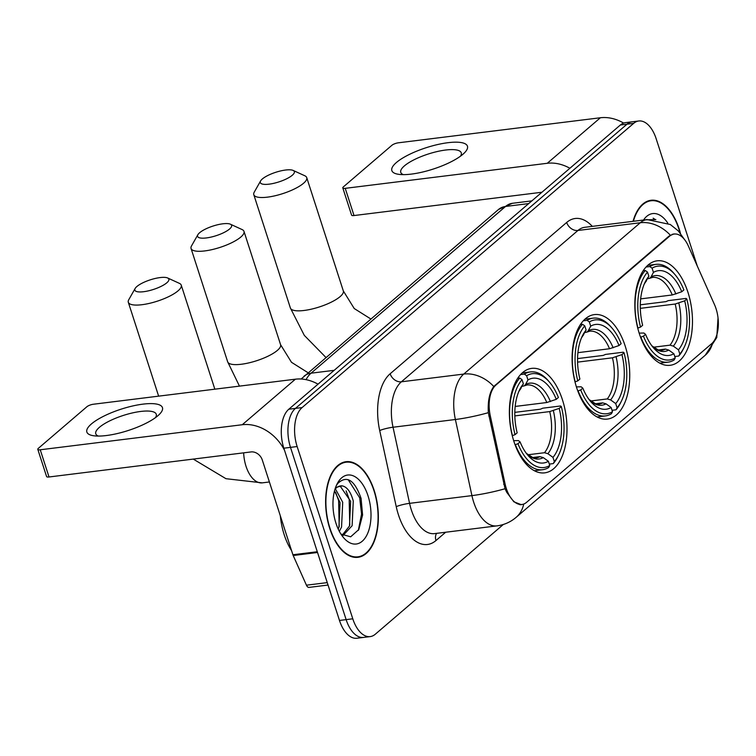 <?xml version="1.0" encoding="UTF-8"?>
<svg xmlns="http://www.w3.org/2000/svg" width="756" height="756" viewBox="0 0 756 756"><rect width="100%" height="100%" fill="white"/><g stroke="black" fill="none" stroke-linecap="round" stroke-linejoin="round"><path stroke-width="1.13" d="M625.193 346.031A52.646 28.284 82.9 0 0 594.443 314.59A52.646 28.284 82.9 0 0 576.648 387.639A52.646 28.284 82.9 0 0 607.399 419.079A52.646 28.284 82.9 0 0 625.193 346.031M562.455 399.811A52.646 28.284 82.9 0 0 531.704 368.37A52.646 28.284 82.9 0 0 513.91 441.419A52.646 28.284 82.9 0 0 544.66 472.859A52.646 28.284 82.9 0 0 562.455 399.811M687.932 292.251A52.646 28.284 82.9 0 0 657.181 260.811A52.646 28.284 82.9 0 0 639.387 333.859A52.646 28.284 82.9 0 0 670.137 365.299A52.646 28.284 82.9 0 0 687.932 292.251M716.045 308.675A26.819 14.411 82.9 0 0 714.477 304.583L688.329 245.965A26.819 14.411 82.9 0 0 674.229 234.039A26.819 14.411 82.9 0 0 669.618 236.174L495.908 385.078A26.819 14.411 82.9 0 0 490.266 415.743L505.112 484.048A26.819 14.411 82.9 0 0 521.961 504.479A26.819 14.411 82.9 0 0 526.573 502.334L711.585 343.753A26.819 14.411 82.9 0 0 716.045 308.675M680.466 233.415A48.176 25.884 82.9 0 0 679.19 229.04A48.176 25.884 82.9 0 0 651.048 200.264A48.176 25.884 82.9 0 0 633.037 221.328M374.192 490.474A48.176 25.884 82.9 0 0 346.059 461.699A48.176 25.884 82.9 0 0 329.777 528.548A48.176 25.884 82.9 0 0 357.909 557.323A48.176 25.884 82.9 0 0 374.192 490.474M521.385 504.715L513.853 501.795L506.709 492.25L505.055 488.726L488.338 412.663C487.677 401.162 489.491 392.44 493.781 386.496L669.032 236.08L673.936 233.906M697.268 266.008L656.18 138.783A29.796 16.008 82.9 0 0 638.773 120.988L625.477 122.642A29.796 16.008 82.9 0 0 620.355 125.014L288.801 409.223A29.796 16.008 82.9 0 0 283.84 448.195L339.482 620.449L346.135 619.627A29.796 16.008 82.9 0 0 363.541 637.421A29.796 16.008 82.9 0 1 346.135 619.627L290.493 447.372L346.135 619.627L352.778 618.795A29.796 16.008 82.9 0 0 370.185 636.599A29.796 16.008 82.9 0 0 375.307 634.218L503.335 524.475M288.801 409.223L295.445 408.391A29.796 16.008 82.9 0 0 290.493 447.372A29.796 16.008 82.9 0 1 295.445 408.391L627.007 124.192L295.445 408.391L302.098 407.569A29.796 16.008 82.9 0 0 297.146 446.541L352.778 618.795M632.12 121.82A29.796 16.008 82.9 0 0 627.007 124.192A29.796 16.008 82.9 0 1 632.12 121.82M638.773 120.988A29.796 16.008 82.9 0 0 633.66 123.37L302.098 407.569M339.482 620.449A29.796 16.008 82.9 0 0 356.889 638.244L370.185 636.599M680.05 232.905A47.675 25.619 82.9 0 0 678.964 229.229A47.675 25.619 82.9 0 0 651.114 200.756A47.675 25.619 82.9 0 0 633.377 221.281M667.794 223.133A34.767 18.683 82.9 0 0 643.536 220.024M655.868 219.561L644.755 219.873M653.137 218.182L655.178 219.486M396.399 162.521A39.728 11.245 162.1 0 1 446.994 142.827A39.728 11.245 162.1 0 1 463.929 153.364A39.728 11.245 162.1 0 1 462.918 154.271A39.728 11.245 162.1 0 1 398.922 174.362A39.728 11.245 162.1 0 1 396.399 162.521M460.47 156.19A31.79 8.996 -17.9 0 0 461.255 152.816A31.79 8.996 -17.9 0 0 437.233 151.54A31.79 8.996 -17.9 0 0 404.403 165.885A31.79 8.996 -17.9 0 0 400.765 172.359A31.79 8.996 -17.9 0 0 403.373 174.636M623.634 123.077A39.728 31.572 -130.6 0 0 600.377 117.756L398.355 142.808A4.971 1.408 -17.9 0 0 391.91 145.284L343.366 186.893A4.971 1.408 -17.9 0 0 342.799 187.904A4.971 1.408 -17.9 0 0 345.237 188.339L354.016 215.545L541.929 192.241M569.901 168.267A39.728 31.572 -130.6 0 0 547.259 163.287L345.237 188.339M354.016 215.545A4.971 1.408 162.1 0 1 351.578 215.101L342.799 187.904M330.003 528.35A47.675 25.619 82.9 0 0 357.853 556.832A47.675 25.619 82.9 0 0 373.965 490.672A47.675 25.619 82.9 0 0 346.116 462.2A47.675 25.619 82.9 0 0 330.003 528.35M280.325 515.8A49.669 26.687 82.9 0 0 284.19 534.709A49.669 26.687 82.9 0 0 291.561 550.604M335.371 488.83L342.714 502.267L341.561 527.017L339.349 531.364M334.53 490.88L340.068 502.598L338.924 527.348L338.197 529.039M335.579 487.459L342.27 485.881A24.835 13.343 82.9 0 0 340.616 485.9A24.835 13.343 82.9 0 0 334.974 489.283M342.27 485.881C347.08 486.902 350.746 491.92 353.269 500.954L352.126 525.713L343.007 535.541M339.331 486.174L340.323 486.344L350.633 501.285L349.48 526.034L342.288 535.097M340.909 534.057L350.68 536.817L358.816 529.54L362.596 515.025L361.084 498.431C354.583 479.862 346.768 474.9 337.658 483.547L336.354 485.56M368.011 495.775A34.767 18.683 82.9 0 0 336.874 484.379A34.767 18.683 82.9 0 0 335.957 523.246A34.767 18.683 82.9 0 0 343.47 537.573A34.767 18.683 82.9 0 0 366.121 536.448A34.767 18.683 82.9 0 0 368.011 495.775M348.138 479.616L359.714 497.854L361.548 514.08L358.325 530.4M346.125 490.89L349.159 499.158L349.763 525.278M335.57 492.203L338.603 500.472L339.208 526.592M262.37 178.945A17.879 5.056 -17.9 0 0 260.622 180.92A17.879 5.056 -17.9 0 0 271.385 183.812A17.879 5.056 -17.9 0 0 292.298 175.241A17.879 5.056 -17.9 0 0 293.13 170.421A17.879 5.056 -17.9 0 0 278.303 171.527A17.879 5.056 -17.9 0 0 262.37 178.945M293.13 170.421L304.838 175.779A27.811 7.872 162.1 0 1 306.728 177.613A27.811 7.872 162.1 0 1 303.543 183.273A27.811 7.872 162.1 0 1 274.825 195.823A27.811 7.872 162.1 0 1 253.799 194.708A27.811 7.872 162.1 0 1 254.262 192.119L260.622 180.92M646.059 267.029L649.839 266.556L652.088 268.182A47.278 25.402 82.9 0 1 675.24 274.9A47.278 25.402 82.9 0 1 683.878 289.945L681.751 291.759A42.714 22.945 82.9 0 0 653.449 272.377L651.01 276.98L649.716 278.312L647.542 278.803M640.663 298.885L672.273 294.963L681.751 291.759M640.304 304.81L665.97 301.625L668.266 300.633L686.061 298.422L686.807 299.007A47.278 25.402 82.9 0 1 684.208 347.231L683.405 348.875A49.272 26.469 82.9 0 1 678.737 356.038L674.777 356.53M640.861 337.167A49.272 26.469 82.9 0 0 668.058 362.152A49.272 26.469 82.9 0 0 674.163 359.96L675.231 357.938A47.278 25.402 82.9 0 1 643.45 336.174L640.549 337.204M637.743 328.123L640.521 327.102A47.278 25.402 82.9 0 1 647.514 272.103L645.255 270.487A49.272 26.469 82.9 0 0 637.932 328.104M645.255 270.487L643.195 270.743M675.24 274.9L674.059 273.502A49.272 26.469 82.9 0 0 655.934 264.364A49.272 26.469 82.9 0 0 649.839 266.556M643.45 336.174L645.567 334.35A42.714 22.945 82.9 0 0 653.203 347.524A42.714 22.945 82.9 0 0 673.88 353.742L675.231 357.938M647.514 272.103L648.865 276.299A42.714 22.945 82.9 0 0 645.104 282.186A42.714 22.945 82.9 0 0 642.638 325.288L640.521 327.102M653.449 272.377L652.088 268.182M673.88 353.742L668.767 350.066L665.393 349.083L658.06 350M639.151 333.122L643.885 333.027L645.567 334.35M644.188 284.199L648.865 276.299M678.737 356.038L679.814 354.006A47.278 25.402 82.9 0 0 684.208 347.231M679.814 354.006L678.453 349.811A42.714 22.945 82.9 0 0 684.681 300.822L686.807 299.007M653.354 347.221L669.977 345.161L673.35 346.135L678.453 349.811M684.681 300.822L675.202 304.025L640.313 308.353M199.631 232.725A17.879 5.056 -17.9 0 0 197.883 234.7A17.879 5.056 -17.9 0 0 208.637 237.592A17.879 5.056 -17.9 0 0 229.559 229.011A17.879 5.056 -17.9 0 0 230.391 224.201A17.879 5.056 -17.9 0 0 215.554 225.297A17.879 5.056 -17.9 0 0 199.631 232.725M230.391 224.201L242.1 229.559A27.811 7.872 162.1 0 1 243.99 231.393A27.811 7.872 162.1 0 1 240.805 237.053A27.811 7.872 162.1 0 1 212.086 249.603A27.811 7.872 162.1 0 1 191.06 248.488A27.811 7.872 162.1 0 1 191.523 245.898L197.883 234.7M583.32 320.809L587.1 320.336L589.349 321.952A47.278 25.402 82.9 0 1 612.502 328.671A47.278 25.402 82.9 0 1 621.139 343.715L619.013 345.539A42.714 22.945 82.9 0 0 590.701 326.148L588.272 330.759L586.968 332.082L584.804 332.583M577.924 352.665L609.534 348.743L619.013 345.539M577.565 358.59L603.231 355.405L605.528 354.413L623.322 352.201L624.059 352.787A47.278 25.402 82.9 0 1 621.47 401.011L620.667 402.655A49.272 26.469 82.9 0 1 615.998 409.818L612.039 410.31M578.123 390.946A49.272 26.469 82.9 0 0 605.32 415.932A49.272 26.469 82.9 0 0 611.415 413.74L612.492 411.708A47.278 25.402 82.9 0 1 580.712 389.945L577.811 390.984M575.004 381.903L577.782 380.882A47.278 25.402 82.9 0 1 584.766 325.883L582.517 324.267A49.272 26.469 82.9 0 0 575.193 381.875M582.517 324.267L580.457 324.522M612.502 328.671L611.32 327.282A49.272 26.469 82.9 0 0 593.195 318.144A49.272 26.469 82.9 0 0 587.1 320.336M580.712 389.945L582.829 388.13A42.714 22.945 82.9 0 0 590.464 401.304A42.714 22.945 82.9 0 0 611.141 407.512L612.492 411.708M584.766 325.883L586.127 330.079A42.714 22.945 82.9 0 0 582.356 335.957A42.714 22.945 82.9 0 0 579.899 379.068L577.782 380.882M590.701 326.148L589.349 321.952M611.141 407.512L606.028 403.836L602.655 402.863L595.322 403.78M576.412 386.892L581.147 386.807L582.829 388.13M581.449 337.979L586.127 330.079M615.998 409.818L617.076 407.786A47.278 25.402 82.9 0 0 621.47 401.011M617.076 407.786L615.715 403.591A42.714 22.945 82.9 0 0 621.942 354.602L624.059 352.787M590.616 401.001L607.238 398.941L610.612 399.915L615.715 403.591M621.942 354.602L612.464 357.805L577.575 362.133M136.893 286.505A17.879 5.056 -17.9 0 0 135.135 288.48A17.879 5.056 -17.9 0 0 145.899 291.362A17.879 5.056 -17.9 0 0 166.821 282.791A17.879 5.056 -17.9 0 0 167.652 277.981A17.879 5.056 -17.9 0 0 152.816 279.077A17.879 5.056 -17.9 0 0 136.893 286.505M167.652 277.981L179.361 283.339A27.811 7.872 162.1 0 1 181.251 285.163A27.811 7.872 162.1 0 1 178.057 290.833A27.811 7.872 162.1 0 1 149.338 303.383A27.811 7.872 162.1 0 1 128.312 302.268A27.811 7.872 162.1 0 1 128.785 299.678L135.135 288.48M520.582 374.589L524.362 374.116L526.611 375.732A47.278 25.402 82.9 0 1 549.754 382.451A47.278 25.402 82.9 0 1 558.391 397.495L556.274 399.319A42.714 22.945 82.9 0 0 527.962 379.928L525.533 384.539L524.229 385.862L522.065 386.363M515.186 406.445L546.796 402.523L556.274 399.319M514.827 412.36L540.493 409.185L542.789 408.183L560.583 405.981L561.321 406.567A47.278 25.402 82.9 0 1 558.731 454.791L557.928 456.435A49.272 26.469 82.9 0 1 553.26 463.598L549.3 464.089M515.384 444.726A49.272 26.469 82.9 0 0 542.581 469.712A49.272 26.469 82.9 0 0 548.676 467.52L549.754 465.488A47.278 25.402 82.9 0 1 517.964 443.725L515.072 444.764M512.266 435.683L515.044 434.662A47.278 25.402 82.9 0 1 522.027 379.663L519.778 378.047A49.272 26.469 82.9 0 0 512.455 435.654M519.778 378.047L517.718 378.302M549.754 382.451L548.582 381.052A49.272 26.469 82.9 0 0 530.457 371.924A49.272 26.469 82.9 0 0 524.362 374.116M517.964 443.725L520.09 441.91A42.714 22.945 82.9 0 0 527.726 455.084A42.714 22.945 82.9 0 0 548.402 461.292L549.754 465.488M522.027 379.663L523.388 383.859A42.714 22.945 82.9 0 0 519.618 389.737A42.714 22.945 82.9 0 0 517.161 432.848L515.044 434.662M527.962 379.928L526.611 375.732M548.402 461.292L543.29 457.616L539.916 456.643L532.583 457.55M513.674 440.672L518.408 440.587L520.09 441.91M518.71 391.759L523.388 383.859M553.26 463.598L554.337 461.566A47.278 25.402 82.9 0 0 558.731 454.791M554.337 461.566L552.976 457.371A42.714 22.945 82.9 0 0 559.204 408.382L561.321 406.567M527.877 454.781L544.5 452.721L547.873 453.695L552.976 457.371M559.204 408.382L549.725 411.585L514.836 415.913M91.41 423.955A39.728 11.245 162.1 0 1 142.005 404.262A39.728 11.245 162.1 0 1 158.93 414.798A39.728 11.245 162.1 0 1 157.919 415.715A39.728 11.245 162.1 0 1 93.924 435.796A39.728 11.245 162.1 0 1 91.41 423.955M155.481 417.624A31.79 8.996 -17.9 0 0 156.265 414.25A31.79 8.996 -17.9 0 0 132.234 412.974A31.79 8.996 -17.9 0 0 99.414 427.32A31.79 8.996 -17.9 0 0 95.766 433.793A31.79 8.996 -17.9 0 0 98.374 436.07M318.03 384.161A39.728 31.572 -130.6 0 0 295.388 379.191L93.357 404.243A4.971 1.408 -17.9 0 0 86.912 406.719L38.367 448.327A4.971 1.408 -17.9 0 0 37.8 449.338A4.971 1.408 -17.9 0 0 40.238 449.782L49.017 476.979L251.049 451.927A9.932 7.891 49.4 0 1 262.285 459.96L292.903 554.753L317.284 551.738M284.521 450.292A39.728 31.572 -130.6 0 0 242.26 424.73L40.238 449.782M49.017 476.979A4.971 1.408 162.1 0 1 46.588 476.545L37.8 449.338M328.047 585.04L309.043 587.403A4.971 2.665 -97.1 0 1 306.435 585.191L293.196 555.518A4.971 2.665 -97.1 0 1 292.903 554.753M669.618 236.174L668.805 236.278M495.908 385.078L495.095 385.173M490.266 415.743L488.801 415.923M505.112 484.048L503.647 484.227M445.671 532.233L435.976 540.54A9.932 7.891 49.4 0 1 436.618 533.349M435.976 540.54A49.669 26.687 -97.1 0 1 398.44 514.836A49.669 26.687 -97.1 0 1 396.238 506.671L379.701 430.551A49.669 26.687 -97.1 0 1 390.153 373.766L566.688 222.444A49.669 26.687 -97.1 0 1 592.326 226.375M505.055 488.726A34.767 4.886 167.7 0 1 471.924 495.615L409.572 503.345A39.728 21.348 82.9 0 0 411.33 509.884A39.728 21.348 82.9 0 0 434.539 533.613L496.89 525.883A39.728 21.348 -97.1 0 1 473.681 502.154A39.728 21.348 -97.1 0 1 471.924 495.615L455.386 419.504A39.728 21.348 -97.1 0 1 463.749 374.069L640.285 222.746A34.767 27.622 49.4 0 1 670.317 235.173M523.728 504.044A34.767 27.622 49.4 0 1 516.093 517.378L705.225 355.254A34.767 27.622 -130.6 0 0 712.7 342.657M493.781 386.496A34.767 27.622 -130.6 0 0 463.749 374.069L401.389 381.799A39.728 21.348 82.9 0 0 393.035 427.235L409.572 503.345A9.932 1.399 -12.3 0 0 396.238 506.671M488.338 412.663A34.767 4.886 167.7 0 1 455.386 419.504L393.035 427.235A9.932 1.399 -12.3 0 0 379.701 430.551M566.688 222.444A9.932 7.891 49.4 0 0 577.934 230.476L640.285 222.746A39.728 21.348 -97.1 0 1 647.108 219.58L584.757 227.31A39.728 21.348 82.9 0 0 577.934 230.476L401.389 381.799A9.932 7.891 49.4 0 1 390.153 373.766M633.66 123.37L620.355 125.014M297.146 446.541L283.84 448.195M301.153 379.011L498.487 209.506L512.379 203.298A39.728 21.348 82.9 0 0 505.556 206.464L528.68 203.591M498.487 209.506A19.864 15.781 49.4 0 1 505.556 206.464L311.047 373.19L334.171 370.327M303.969 376.242A19.864 15.781 49.4 0 1 311.047 373.19A39.728 21.348 82.9 0 0 306.048 379.654M547.259 163.287L600.377 117.756M325.912 357.437L304.29 335.362L290.399 308.032A27.811 7.872 -17.9 0 0 311.425 309.147A27.811 7.872 -17.9 0 0 340.143 296.598A27.811 7.872 -17.9 0 0 343.328 290.937L354.233 308.533L370.799 318.956M672.273 294.963A36.751 19.75 82.9 0 0 652.428 277.414L649.716 278.312M651.852 345.823A38.206 20.525 82.9 0 0 668.767 350.066M646.437 280.911A38.206 20.525 82.9 0 0 644.207 284.161M675.892 294.018A38.206 20.525 82.9 0 0 651.01 276.98M651.833 345.794L658.485 350.123L661.472 350.359A36.751 19.75 82.9 0 0 665.393 349.083M673.35 346.135A38.206 20.525 82.9 0 0 678.822 303.08M669.977 345.161A36.751 19.75 82.9 0 0 675.202 304.025M239.463 386.127L227.66 361.812A27.811 7.872 -17.9 0 0 248.686 362.927A27.811 7.872 -17.9 0 0 277.405 350.378A27.811 7.872 -17.9 0 0 280.589 344.717L291.495 362.304L308.061 372.736M609.534 348.743A36.751 19.75 82.9 0 0 589.689 331.194L586.977 332.082M602.655 402.863A36.751 19.75 82.9 0 1 598.733 404.139L595.737 403.902L589.094 399.574A38.206 20.525 82.9 0 0 606.028 403.836M583.689 334.691A38.206 20.525 82.9 0 0 581.468 337.941M613.154 347.798A38.206 20.525 82.9 0 0 588.272 330.759M610.612 399.915A38.206 20.525 82.9 0 0 616.083 356.86M607.238 398.941A36.751 19.75 82.9 0 0 612.464 357.805M269.401 481.969L262.266 482.857A27.811 14.94 -97.1 0 1 246.012 466.244A27.811 14.94 -97.1 0 1 243.659 452.844M546.796 402.523A36.751 19.75 82.9 0 0 526.951 384.974L524.229 385.862M539.916 456.643A36.751 19.75 82.9 0 1 535.995 457.919L532.999 457.682L526.356 453.354A38.206 20.525 82.9 0 0 543.29 457.616M520.95 388.471A38.206 20.525 82.9 0 0 518.729 391.721M550.415 401.578A38.206 20.525 82.9 0 0 525.533 384.539M547.873 453.695A38.206 20.525 82.9 0 0 553.345 410.64M544.5 452.721A36.751 19.75 82.9 0 0 549.725 411.585M242.26 424.73L295.388 379.191M317.529 552.494L293.196 555.518M306.435 585.191L327.253 582.611M674.229 234.039L672.273 234.284M521.961 504.479L519.911 504.734M496.89 525.883C504.148 524.919 510.546 522.084 516.093 517.378M684.397 239.378L678.274 230.892L670.345 224.523L647.108 219.58M718.03 317.983L716.764 337.535L705.225 355.254M512.379 203.298L531.846 200.879M647.429 201.219L651.114 200.756M354.167 557.285L357.853 556.832M342.44 462.653L346.116 462.2M290.399 308.032L253.799 194.708M659.827 363.173L668.058 362.152M647.703 265.384L655.934 264.364M343.328 290.937L306.728 177.613M227.66 361.812L191.06 248.488M597.089 416.953L605.32 415.932M584.964 319.164L593.195 318.144M280.589 344.717L243.99 231.393M158.637 396.144L128.312 302.268M534.35 470.733L542.581 469.712M522.226 372.944L530.457 371.924M214.846 389.179L181.251 285.163M262.266 482.857L225.968 478.699L193.271 459.09"/></g></svg>
